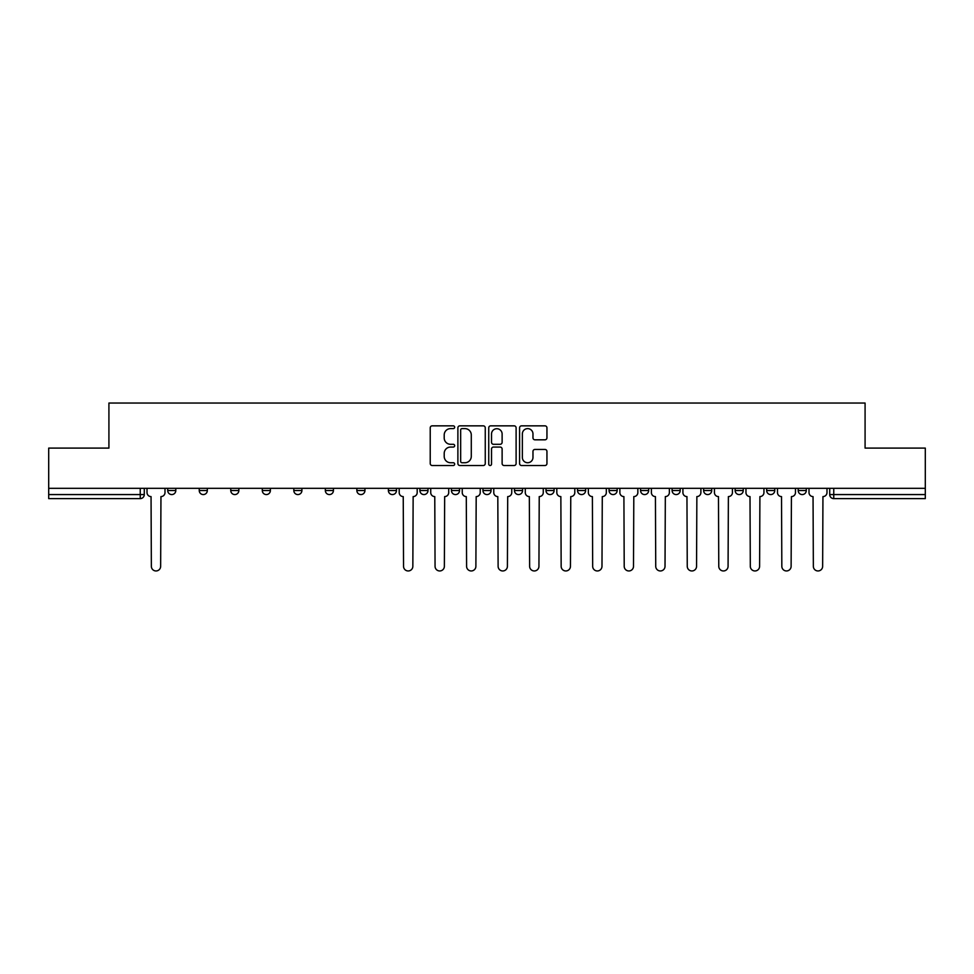 <?xml version="1.0" encoding="UTF-8"?>
<svg xmlns="http://www.w3.org/2000/svg" width="974" height="974" viewBox="0 0 974 974"><rect width="100%" height="100%" fill="white"/><g stroke="black" fill="none" stroke-linecap="round" stroke-linejoin="round"><path stroke-width="1.46" d="M454.663 427.233A1.388 1.388 0 0 0 453.275 425.845L432.2 425.845A1.985 1.985 0 0 0 430.228 427.829L430.228 463.527A1.985 1.985 0 0 0 432.2 465.511L453.275 465.511A1.388 1.388 0 0 0 454.663 464.123A1.388 1.388 0 0 0 453.275 462.735L450.548 462.735A6.343 6.343 0 0 1 444.205 456.392L444.205 453.409A6.343 6.343 0 0 1 450.548 447.066L453.275 447.066A1.388 1.388 0 0 0 454.663 445.678A1.388 1.388 0 0 0 453.275 444.29L450.548 444.29A6.343 6.343 0 0 1 444.205 437.935L444.205 434.964A6.343 6.343 0 0 1 450.548 428.621L453.275 428.621A1.388 1.388 0 0 0 454.663 427.233M798.193 490.531L798.193 488.315L798.193 490.531A4.042 4.042 0 0 0 802.235 494.573A4.042 4.042 0 0 1 798.193 490.531L806.277 490.531A4.042 4.042 0 0 1 802.235 494.573M703.63 488.315L703.63 490.531L711.702 490.531A4.042 4.042 0 0 1 707.66 494.573A4.042 4.042 0 0 1 703.63 490.531L703.63 488.315M672.097 488.315L672.097 490.531L680.181 490.531A4.042 4.042 0 0 1 676.139 494.573A4.042 4.042 0 0 1 672.097 490.531L672.097 488.315M514.479 488.315L514.479 490.531L522.563 490.531A4.042 4.042 0 0 1 518.521 494.573A4.042 4.042 0 0 1 514.479 490.531L514.479 488.315M419.916 488.315L419.916 490.531L428 490.531A4.042 4.042 0 0 1 423.958 494.573A4.042 4.042 0 0 1 419.916 490.531L419.916 488.315M356.861 488.315L356.861 490.531L364.946 490.531A4.042 4.042 0 0 1 360.904 494.573A4.042 4.042 0 0 1 356.861 490.531L356.861 488.315M325.34 488.315L325.34 490.531L333.425 490.531A4.042 4.042 0 0 1 329.382 494.573A4.042 4.042 0 0 1 325.34 490.531L325.34 488.315M262.298 490.531L262.298 488.315L262.298 490.531A4.042 4.042 0 0 0 266.34 494.573A4.042 4.042 0 0 1 262.298 490.531L270.37 490.531A4.042 4.042 0 0 1 266.34 494.573M199.244 490.531L199.244 488.315L199.244 490.531A4.042 4.042 0 0 0 203.286 494.573A4.042 4.042 0 0 1 199.244 490.531L207.328 490.531A4.042 4.042 0 0 1 203.286 494.573A4.042 4.042 0 0 0 207.328 490.531L207.328 488.315L207.328 490.531M544.965 439.822A1.985 1.985 0 0 0 546.95 437.837L546.95 427.829A1.985 1.985 0 0 0 544.965 425.845L521.565 425.845A1.985 1.985 0 0 0 519.58 427.829L519.58 463.527A1.985 1.985 0 0 0 521.565 465.511L544.965 465.511A1.985 1.985 0 0 0 546.95 463.527L546.95 451.425A1.985 1.985 0 0 0 544.965 449.44L534.945 449.44A1.985 1.985 0 0 0 532.973 451.425L532.973 457.427A5.308 5.308 0 0 1 527.664 462.735A5.308 5.308 0 0 1 522.356 457.427L522.356 433.929A5.308 5.308 0 0 1 527.664 428.621A5.308 5.308 0 0 1 532.973 433.929L532.973 437.837A1.985 1.985 0 0 0 534.945 439.822L544.965 439.822M48.7 488.315L48.7 448.101L108.918 448.101L108.918 403.041L865.082 403.041L865.082 448.101L925.3 448.101L925.3 488.315L48.7 488.315L48.7 494.573L144.286 494.573L144.286 488.315L144.286 494.573A4.042 4.042 0 0 1 140.244 498.615L48.7 498.615L48.7 494.573M485.259 427.829A1.985 1.985 0 0 0 483.287 425.845L459.874 425.845A1.985 1.985 0 0 0 457.89 427.829L457.89 463.527A1.985 1.985 0 0 0 459.874 465.511L483.287 465.511A1.985 1.985 0 0 0 485.259 463.527L485.259 427.829M490.713 425.845L514.126 425.845A1.985 1.985 0 0 1 516.11 427.829L516.11 463.527A1.985 1.985 0 0 1 514.126 465.511L504.106 465.511A1.985 1.985 0 0 1 502.121 463.527L502.121 449.051A1.985 1.985 0 0 0 500.137 447.066L493.501 447.066A1.985 1.985 0 0 0 491.517 449.051L491.517 464.123A1.388 1.388 0 0 1 490.129 465.511A1.388 1.388 0 0 1 488.741 464.123L488.741 427.829A1.985 1.985 0 0 1 490.713 425.845M829.714 488.315L829.714 494.573L925.3 494.573L925.3 498.615L833.756 498.615A4.042 4.042 0 0 1 829.714 494.573L829.714 488.315M925.3 488.315L925.3 494.573M806.277 488.315L806.277 490.531L806.277 488.315M766.672 488.315L766.672 490.531L774.756 490.531L774.756 488.315L774.756 490.531A4.042 4.042 0 0 1 770.714 494.573A4.042 4.042 0 0 1 766.672 490.531A4.042 4.042 0 0 0 770.714 494.573M743.235 490.531L743.235 488.315L743.235 490.531A4.042 4.042 0 0 1 739.193 494.573A4.042 4.042 0 0 1 735.151 490.531L743.235 490.531A4.042 4.042 0 0 1 739.193 494.573M735.151 488.315L735.151 490.531M711.702 488.315L711.702 490.531M680.181 488.315L680.181 490.531M648.66 488.315L648.66 490.531A4.042 4.042 0 0 1 644.618 494.573A4.042 4.042 0 0 1 640.575 490.531L648.66 490.531M640.575 488.315L640.575 490.531M617.139 488.315L617.139 490.531A4.042 4.042 0 0 1 613.096 494.573A4.042 4.042 0 0 1 609.054 490.531L617.139 490.531A4.042 4.042 0 0 1 613.096 494.573M609.054 488.315L609.054 490.531M585.618 488.315L585.618 490.531A4.042 4.042 0 0 1 581.575 494.573A4.042 4.042 0 0 1 577.533 490.531L585.618 490.531M577.533 488.315L577.533 490.531M554.084 488.315L554.084 490.531A4.042 4.042 0 0 1 550.042 494.573A4.042 4.042 0 0 1 546 490.531A4.042 4.042 0 0 0 550.042 494.573M546 488.315L546 490.531L554.084 490.531M522.563 488.315L522.563 490.531A4.042 4.042 0 0 1 518.521 494.573M491.042 488.315L491.042 490.531A4.042 4.042 0 0 1 487 494.573A4.042 4.042 0 0 1 482.958 490.531L491.042 490.531M482.958 488.315L482.958 490.531M459.521 488.315L459.521 490.531A4.042 4.042 0 0 1 455.479 494.573A4.042 4.042 0 0 1 451.437 490.531L459.521 490.531L459.521 488.315M451.437 488.315L451.437 490.531M428 488.315L428 490.531M396.467 488.315L396.467 490.531A4.042 4.042 0 0 1 392.425 494.573A4.042 4.042 0 0 1 388.382 490.531L396.467 490.531L396.467 488.315M388.382 488.315L388.382 490.531M364.946 490.531L364.946 488.315L364.946 490.531A4.042 4.042 0 0 1 360.904 494.573M333.425 490.531L333.425 488.315L333.425 490.531A4.042 4.042 0 0 1 329.382 494.573M301.903 488.315L301.903 490.531A4.042 4.042 0 0 1 297.861 494.573A4.042 4.042 0 0 1 293.819 490.531A4.042 4.042 0 0 0 297.861 494.573A4.042 4.042 0 0 0 301.903 490.531L301.903 488.315M293.819 488.315L293.819 490.531L301.903 490.531M270.37 488.315L270.37 490.531M238.849 488.315L238.849 490.531A4.042 4.042 0 0 1 234.807 494.573A4.042 4.042 0 0 1 230.765 490.531L238.849 490.531M230.765 488.315L230.765 490.531M175.807 488.315L175.807 490.531A4.042 4.042 0 0 1 171.765 494.573A4.042 4.042 0 0 1 167.723 490.531A4.042 4.042 0 0 0 171.765 494.573A4.042 4.042 0 0 0 175.807 490.531L175.807 488.315M167.723 488.315L167.723 490.531L175.807 490.531M833.756 488.315L833.756 498.615A4.042 4.042 0 0 1 829.714 494.573M462.053 428.621A1.388 1.388 0 0 0 460.665 430.009L460.665 461.347A1.388 1.388 0 0 0 462.053 462.735L464.939 462.735A6.343 6.343 0 0 0 471.282 456.392L471.282 434.964A6.343 6.343 0 0 0 464.939 428.621L462.053 428.621M502.121 434.027A5.308 5.308 0 0 0 496.813 428.718A5.308 5.308 0 0 0 491.517 434.027L491.517 442.306A1.985 1.985 0 0 0 493.501 444.29L500.137 444.29A1.985 1.985 0 0 0 502.121 442.306L502.121 434.027M147.013 488.315L147.013 492.552A4.042 4.042 0 0 0 151.055 496.594L151.36 566.32A4.651 4.651 0 0 0 155.998 570.959A4.651 4.651 0 0 0 160.649 566.32L160.953 496.594A4.042 4.042 0 0 0 164.996 492.552L164.996 488.315M399.194 488.315L399.194 492.552A4.042 4.042 0 0 0 403.236 496.594L403.54 566.32A4.651 4.651 0 0 0 408.191 570.959A4.651 4.651 0 0 0 412.842 566.32L413.146 496.594A4.042 4.042 0 0 0 417.189 492.552L417.189 488.315M430.727 488.315L430.727 492.552A4.042 4.042 0 0 0 434.769 496.594L435.061 566.32A4.651 4.651 0 0 0 439.712 570.959A4.651 4.651 0 0 0 444.363 566.32L444.668 496.594A4.042 4.042 0 0 0 448.71 492.552L448.71 488.315M462.248 488.315L462.248 492.552A4.042 4.042 0 0 0 466.29 496.594L466.595 566.32A4.651 4.651 0 0 0 471.233 570.959A4.651 4.651 0 0 0 475.884 566.32L476.189 496.594A4.042 4.042 0 0 0 480.231 492.552L480.231 488.315M493.769 488.315L493.769 492.552A4.042 4.042 0 0 0 497.811 496.594L498.116 566.32A4.651 4.651 0 0 0 502.767 570.959A4.651 4.651 0 0 0 507.405 566.32L507.71 496.594A4.042 4.042 0 0 0 511.752 492.552L511.752 488.315M525.29 488.315L525.29 492.552A4.042 4.042 0 0 0 529.332 496.594L529.637 566.32A4.651 4.651 0 0 0 534.288 570.959A4.651 4.651 0 0 0 538.939 566.32L539.231 496.594A4.042 4.042 0 0 0 543.273 492.552L543.273 488.315M556.811 488.315L556.811 492.552A4.042 4.042 0 0 0 560.854 496.594L561.158 566.32A4.651 4.651 0 0 0 565.809 570.959A4.651 4.651 0 0 0 570.46 566.32L570.764 496.594A4.042 4.042 0 0 0 574.806 492.552L574.806 488.315M588.345 488.315L588.345 492.552A4.042 4.042 0 0 0 592.387 496.594L592.679 566.32A4.651 4.651 0 0 0 597.33 570.959A4.651 4.651 0 0 0 601.981 566.32L602.285 496.594A4.042 4.042 0 0 0 606.327 492.552L606.327 488.315M619.866 488.315L619.866 492.552A4.042 4.042 0 0 0 623.908 496.594L624.212 566.32A4.651 4.651 0 0 0 628.851 570.959A4.651 4.651 0 0 0 633.502 566.32L633.806 496.594A4.042 4.042 0 0 0 637.848 492.552L637.848 488.315M651.387 488.315L651.387 492.552A4.042 4.042 0 0 0 655.429 496.594L655.733 566.32A4.651 4.651 0 0 0 660.384 570.959A4.651 4.651 0 0 0 665.023 566.32L665.327 496.594A4.042 4.042 0 0 0 669.369 492.552L669.369 488.315M682.908 488.315L682.908 492.552A4.042 4.042 0 0 0 686.95 496.594L687.254 566.32A4.651 4.651 0 0 0 691.905 570.959A4.651 4.651 0 0 0 696.556 566.32L696.86 496.594A4.042 4.042 0 0 0 700.89 492.552L700.89 488.315M714.429 488.315L714.429 492.552A4.042 4.042 0 0 0 718.471 496.594L718.775 566.32A4.651 4.651 0 0 0 723.426 570.959A4.651 4.651 0 0 0 728.077 566.32L728.382 496.594A4.042 4.042 0 0 0 732.424 492.552L732.424 488.315M745.962 488.315L745.962 492.552A4.042 4.042 0 0 0 750.004 496.594L750.309 566.32A4.651 4.651 0 0 0 754.947 570.959A4.651 4.651 0 0 0 759.598 566.32L759.903 496.594A4.042 4.042 0 0 0 763.945 492.552L763.945 488.315M777.483 488.315L777.483 492.552A4.042 4.042 0 0 0 781.525 496.594L781.83 566.32A4.651 4.651 0 0 0 786.481 570.959A4.651 4.651 0 0 0 791.119 566.32L791.424 496.594A4.042 4.042 0 0 0 795.466 492.552L795.466 488.315M809.004 488.315L809.004 492.552A4.042 4.042 0 0 0 813.046 496.594L813.351 566.32A4.651 4.651 0 0 0 818.002 570.959A4.651 4.651 0 0 0 822.64 566.32L822.945 496.594A4.042 4.042 0 0 0 826.987 492.552L826.987 488.315M140.244 488.315L140.244 498.615"/></g></svg>
